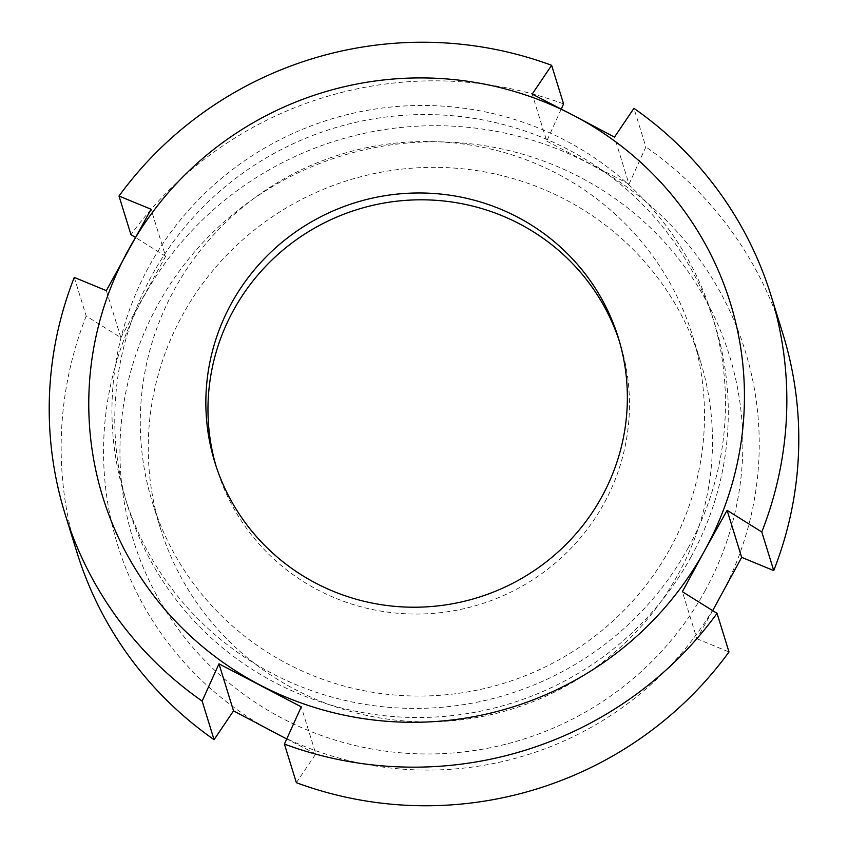 <?xml version="1.0" encoding="UTF-8"?>
<svg xmlns="http://www.w3.org/2000/svg" width="848" height="848" viewBox="0 0 848 848"><rect width="100%" height="100%" fill="white"/><g stroke="black" fill="none" stroke-linecap="round" stroke-linejoin="round"><path stroke-width="0.64" stroke-dasharray="4.24 3.18" d="M296.365 782.683L315.816 753.893L301.263 706.85M315.816 753.893L286.73 738.979M74.264 277.423L86.21 316.018L120.893 337.684L106.329 290.641M120.893 337.684L165.636 256.297L151.082 209.255M165.636 256.297L135.33 237.366M561.27 109.021L546.737 141.15L532.184 94.107M546.737 141.15L629.025 184.164L614.471 137.122M629.025 184.164L645.869 146.927L633.933 108.332M782.948 334.07A369.484 361.789 -17.2 0 0 645.869 146.927M719.411 598.423A328.43 321.583 -17.2 0 0 588.003 163.028A328.43 321.583 -17.2 0 0 143.376 297.372A328.43 321.583 -17.2 0 0 274.794 732.757A328.43 321.583 -17.2 0 0 719.411 598.423M563.581 103.912A369.484 361.789 -17.2 0 0 130.952 234.631M86.21 316.018A369.484 361.789 -17.2 0 0 76.998 552.525M712.67 610.634L696.918 638.745L682.364 591.703M696.918 638.745L728.994 651.964M215.996 465.923A211.131 206.732 -17.2 0 0 217.024 469.347A211.131 206.732 -17.2 0 0 397.277 613.21A211.131 206.732 -17.2 0 0 603.871 503.701A211.131 206.732 -17.2 0 0 620.418 344.521A211.131 206.732 -17.2 0 0 619.326 341.108M688.216 547.787A307.315 300.913 -17.2 0 0 712.299 316.081A307.315 300.913 -17.2 0 0 329.766 119.473A307.315 300.913 -17.2 0 0 125.133 497.776A307.315 300.913 -17.2 0 0 387.515 707.19A307.315 300.913 -17.2 0 0 688.216 547.787M691.035 556.882A307.315 300.913 -17.2 0 0 715.118 325.187A307.315 300.913 -17.2 0 0 332.586 128.567A307.315 300.913 -17.2 0 0 127.953 506.881A307.315 300.913 -17.2 0 0 390.324 716.295A307.315 300.913 -17.2 0 0 691.035 556.882M670.238 548.338A282.628 276.734 -17.2 0 0 692.381 335.257A282.628 276.734 -17.2 0 0 340.589 154.431A282.628 276.734 -17.2 0 0 152.396 502.345A282.628 276.734 -17.2 0 0 393.695 694.936A282.628 276.734 -17.2 0 0 670.238 548.338M678.22 574.138A282.628 276.734 -17.2 0 0 700.374 361.057A282.628 276.734 -17.2 0 0 348.57 180.232A282.628 276.734 -17.2 0 0 160.378 528.156A282.628 276.734 -17.2 0 0 401.676 720.736A282.628 276.734 -17.2 0 0 678.22 574.138M705.006 590.897A312.011 305.503 -17.2 0 0 423.428 142.029A312.011 305.503 -17.2 0 0 165.742 610.761A312.011 305.503 -17.2 0 0 705.006 590.897M620.418 344.521L618.309 337.695M217.024 469.347L214.904 462.52M715.118 325.187L712.299 316.081M127.953 506.881L125.133 497.776M700.374 361.057L692.381 335.257M160.378 528.156L152.396 502.345"/><path stroke-width="1.27" d="M286.73 738.979L233.529 710.878L218.975 663.836L301.263 706.85L284.419 744.088L296.365 782.683A369.484 361.789 -17.2 0 0 728.994 651.964L717.048 613.369L682.364 591.703L704.624 550.628A328.43 321.583 -17.2 0 0 573.206 115.243L532.184 94.107L551.635 65.317L563.581 103.912L561.27 109.021M233.529 710.878L214.067 739.668L202.131 701.073L218.975 663.836M135.33 237.366L130.952 234.631L119.006 196.036L151.082 209.255L106.329 290.641L74.264 277.423A369.484 361.789 -17.2 0 0 65.052 513.93A369.484 361.789 -17.2 0 0 202.131 701.073M614.471 137.122L573.206 115.243A328.43 321.583 -17.2 0 0 128.589 249.577A328.43 321.583 -17.2 0 0 259.997 684.972A328.43 321.583 -17.2 0 0 704.624 550.628L727.107 510.316L761.79 531.982A369.484 361.789 -17.2 0 0 771.002 295.475A369.484 361.789 -17.2 0 0 633.933 108.332L614.471 137.122M761.79 531.982L773.736 570.577A369.484 361.789 -17.2 0 0 782.948 334.07L771.002 295.475M773.736 570.577L741.671 557.359L712.67 610.634M65.052 513.93L76.998 552.525A369.484 361.789 -17.2 0 0 214.067 739.668M551.635 65.317A369.484 361.789 -17.2 0 0 119.006 196.036M741.671 557.359L727.107 510.316M619.326 341.108A211.131 206.732 -17.2 0 0 357.602 209.435A211.131 206.732 -17.2 0 0 215.996 465.923M601.762 496.875A211.131 206.732 -17.2 0 0 618.309 337.695A211.131 206.732 -17.2 0 0 355.492 202.608A211.131 206.732 -17.2 0 0 214.904 462.52A211.131 206.732 -17.2 0 0 395.168 606.384A211.131 206.732 -17.2 0 0 601.762 496.875M284.419 744.088A369.484 361.789 -17.2 0 0 717.048 613.369"/></g></svg>
